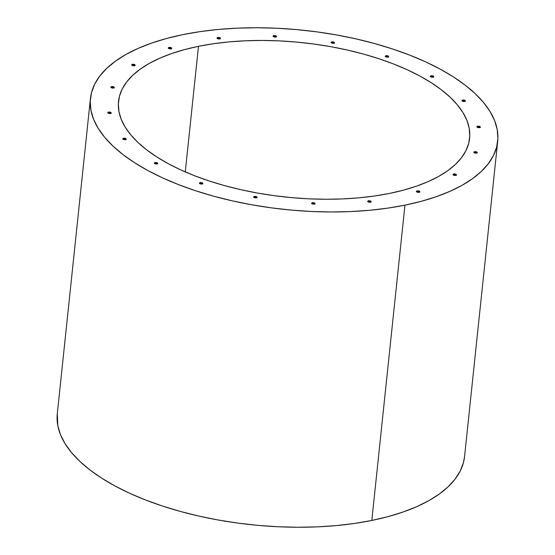 <?xml version="1.0" encoding="UTF-8"?>
<svg xmlns="http://www.w3.org/2000/svg" width="555" height="555" viewBox="0 0 555 555"><rect width="100%" height="100%" fill="white"/><g stroke="black" fill="none" stroke-linecap="round" stroke-linejoin="round"><path stroke-width="0.83" d="M57.311 413.648L57.803 425.581L60.46 434.607L65.053 443.632L71.533 452.582L79.83 461.365L89.875 469.891L101.565 478.084L114.795 485.868L129.426 493.159L145.327 499.888L162.344 506L180.306 511.426L199.044 516.122L218.386 520.035L238.13 523.129L258.096 525.377L278.09 526.75L297.917 527.25L317.384 526.861L336.309 525.585L354.513 523.441L371.815 520.444L404.949 205.156A204.753 90.076 -174 0 1 192.613 189.754A204.753 90.076 -174 0 1 90.437 98.45A204.753 90.076 -174 0 1 183.185 34.556L166.951 38.371L151.945 42.971L138.306 48.313L126.165 54.341L115.641 61.008L106.837 68.237L99.838 75.959L94.711 84.11L91.499 92.602L90.236 101.357L90.944 110.292L93.601 119.311L98.193 128.344L104.666 137.293L112.97 146.076L123.016 154.602L134.705 162.795L147.935 170.579L162.566 177.871L178.467 184.6L195.485 190.712L213.446 196.137L232.184 200.834L251.519 204.739L271.27 207.841L291.229 210.088L311.223 211.462L331.051 211.961L350.524 211.573L369.45 210.296L387.654 208.153L404.949 205.156L371.815 520.444A204.753 90.076 6 0 0 464.563 456.55L497.703 141.261A204.753 90.076 -174 0 1 404.949 205.156L421.183 201.34L436.195 196.741L449.834 191.399L461.975 185.363L472.492 178.703L481.296 171.474L488.296 163.753L493.43 155.601L496.642 147.11L497.897 138.355L497.197 129.419L494.54 120.393L489.947 111.368L483.467 102.418L475.17 93.635L465.125 85.109L453.435 76.916L440.205 69.132L425.574 61.841L409.673 55.111L392.656 49L374.694 43.574L355.956 38.878L336.614 34.965L316.87 31.871L296.904 29.623L276.91 28.249L257.083 27.75L237.616 28.139L218.691 29.415L200.487 31.559L183.185 34.556A204.753 90.076 -174 0 1 395.521 49.957A204.753 90.076 -174 0 1 497.703 141.261M198.482 46.322L185.28 171.911L198.482 46.322A176.511 77.651 -174 0 1 381.528 59.6A176.511 77.651 -174 0 1 469.613 138.306A176.511 77.651 -174 0 1 389.659 193.39A176.511 77.651 -174 0 1 206.606 180.111A176.511 77.651 -174 0 1 118.527 101.405A176.511 77.651 -174 0 1 198.482 46.322L213.398 43.741L229.083 41.889L245.4 40.792L262.189 40.453L279.283 40.883L296.516 42.069L313.728 44.011L330.745 46.675L347.416 50.047L363.574 54.092L379.058 58.774L393.724 64.04L407.432 69.847L420.052 76.132L431.45 82.834L441.53 89.903L450.188 97.25L457.348 104.826L462.925 112.54L466.887 120.324L469.176 128.101L469.787 135.802L468.697 143.35L465.929 150.669L461.51 157.696L455.475 164.356L447.885 170.586L438.811 176.33L428.349 181.527L416.59 186.133L403.651 190.101L389.659 193.39L374.743 195.971L359.05 197.823L342.733 198.919L325.951 199.259L308.857 198.829L291.625 197.642L274.413 195.7L257.388 193.036L240.724 189.664L224.567 185.613L209.082 180.937L194.417 175.671L180.708 169.865L168.089 163.579L156.69 156.871L146.61 149.808L137.945 142.462L130.793 134.886L125.208 127.171L121.254 119.387L118.957 111.61L118.354 103.91L119.436 96.362L122.204 89.036L126.63 82.015L132.666 75.355L140.255 69.125L149.323 63.381L159.791 58.185L171.55 53.578L184.489 49.61L198.482 46.322M110.882 87.523L111.666 86.608A1.693 0.742 -174 0 1 113.421 86.733A1.693 0.742 -174 0 1 114.268 87.489A1.693 0.742 -174 0 1 113.497 88.016L113.497 88.016A1.693 0.742 -174 0 1 111.742 87.891A1.693 0.742 -174 0 1 110.896 87.135A1.693 0.742 -174 0 1 111.666 86.608L111.61 87.114A1.693 0.742 6 0 0 110.972 87.399M131.729 65.233L132.513 64.318A1.693 0.742 -174 0 1 134.275 64.449A1.693 0.742 -174 0 1 135.122 65.206A1.693 0.742 -174 0 1 134.352 65.733A1.693 0.742 -174 0 1 132.596 65.608A1.693 0.742 -174 0 1 131.75 64.852A1.693 0.742 -174 0 1 132.513 64.318L132.465 64.824A1.693 0.742 6 0 0 131.826 65.115M168.311 48.313L169.095 47.397A1.693 0.742 -174 0 1 170.85 47.529A1.693 0.742 -174 0 1 171.696 48.285A1.693 0.742 -174 0 1 170.926 48.812A1.693 0.742 -174 0 1 169.171 48.687A1.693 0.742 -174 0 1 168.325 47.931A1.693 0.742 -174 0 1 169.095 47.397L169.039 47.903A1.693 0.742 6 0 0 168.401 48.195M217.026 38.42L217.81 37.504A1.693 0.742 -174 0 1 219.572 37.629A1.693 0.742 -174 0 1 220.418 38.385A1.693 0.742 -174 0 1 219.648 38.912A1.693 0.742 -174 0 1 217.893 38.788A1.693 0.742 -174 0 1 217.047 38.031A1.693 0.742 -174 0 1 217.81 37.504L217.761 38.011A1.693 0.742 6 0 0 217.116 38.295M273.122 36.512L273.906 35.596A1.693 0.742 -174 0 1 275.662 35.728A1.693 0.742 -174 0 1 276.508 36.484A1.693 0.742 -174 0 1 275.745 37.012A1.693 0.742 -174 0 1 273.983 36.887A1.693 0.742 -174 0 1 273.136 36.13A1.693 0.742 -174 0 1 273.906 35.596L273.851 36.103A1.693 0.742 6 0 0 273.213 36.387M331.099 42.791L331.883 41.875A1.693 0.742 -174 0 1 333.645 42A1.693 0.742 -174 0 1 334.485 42.756A1.693 0.742 -174 0 1 333.721 43.283L333.721 43.283A1.693 0.742 -174 0 1 331.959 43.158A1.693 0.742 -174 0 1 331.12 42.402A1.693 0.742 -174 0 1 331.883 41.875L331.834 42.374A1.693 0.742 6 0 0 331.189 42.666M385.288 56.624L386.072 55.708A1.693 0.742 -174 0 1 387.827 55.84A1.693 0.742 -174 0 1 388.673 56.596A1.693 0.742 -174 0 1 387.903 57.123L387.903 57.123A1.693 0.742 -174 0 1 386.148 56.998A1.693 0.742 -174 0 1 385.302 56.242A1.693 0.742 -174 0 1 386.072 55.708L386.016 56.215A1.693 0.742 6 0 0 385.378 56.506M107.795 112.998L108.579 112.082A1.693 0.742 -174 0 1 110.334 112.207A1.693 0.742 -174 0 1 111.18 112.963A1.693 0.742 -174 0 1 110.41 113.491L110.41 113.491A1.693 0.742 -174 0 1 108.655 113.366A1.693 0.742 -174 0 1 107.809 112.609A1.693 0.742 -174 0 1 108.579 112.082L108.523 112.582A1.693 0.742 6 0 0 107.885 112.873M122.773 139.159L123.557 138.244A1.693 0.742 -174 0 1 125.319 138.375A1.693 0.742 -174 0 1 126.158 139.125A1.693 0.742 -174 0 1 125.395 139.659L125.395 139.659A1.693 0.742 -174 0 1 123.64 139.527A1.693 0.742 -174 0 1 122.794 138.771A1.693 0.742 -174 0 1 123.557 138.244L123.508 138.75A1.693 0.742 6 0 0 122.863 139.034M154.352 163.454L155.143 162.539A1.693 0.742 -174 0 1 156.898 162.67A1.693 0.742 -174 0 1 157.745 163.42A1.693 0.742 -174 0 1 156.975 163.954L156.975 163.954A1.693 0.742 -174 0 1 155.22 163.822A1.693 0.742 -174 0 1 154.373 163.066A1.693 0.742 -174 0 1 155.143 162.539L155.088 163.045A1.693 0.742 6 0 0 154.45 163.33M199.446 183.504L200.23 182.588A1.693 0.742 -174 0 1 201.985 182.713A1.693 0.742 -174 0 1 202.832 183.469A1.693 0.742 -174 0 1 202.069 184.003L202.069 184.003A1.693 0.742 -174 0 1 200.306 183.871A1.693 0.742 -174 0 1 199.467 183.115A1.693 0.742 -174 0 1 200.23 182.588L200.182 183.095A1.693 0.742 6 0 0 199.536 183.379M253.635 197.344L254.419 196.428A1.693 0.742 -174 0 1 256.174 196.553A1.693 0.742 -174 0 1 257.021 197.309A1.693 0.742 -174 0 1 256.25 197.837L256.25 197.837A1.693 0.742 -174 0 1 254.495 197.712A1.693 0.742 -174 0 1 253.649 196.956A1.693 0.742 -174 0 1 254.419 196.428L254.363 196.928A1.693 0.742 6 0 0 253.725 197.219M311.612 203.616L312.396 202.7A1.693 0.742 -174 0 1 314.151 202.825A1.693 0.742 -174 0 1 314.997 203.581A1.693 0.742 -174 0 1 314.234 204.115A1.693 0.742 -174 0 1 312.472 203.983A1.693 0.742 -174 0 1 311.626 203.227A1.693 0.742 -174 0 1 312.396 202.7L312.34 203.206A1.693 0.742 6 0 0 311.702 203.491M367.708 201.708L368.492 200.792A1.693 0.742 -174 0 1 370.247 200.924A1.693 0.742 -174 0 1 371.094 201.68A1.693 0.742 -174 0 1 370.324 202.207A1.693 0.742 -174 0 1 368.569 202.082A1.693 0.742 -174 0 1 367.722 201.326A1.693 0.742 -174 0 1 368.492 200.792L368.437 201.299A1.693 0.742 6 0 0 367.798 201.59M416.423 191.815L417.207 190.899A1.693 0.742 -174 0 1 418.969 191.024A1.693 0.742 -174 0 1 419.816 191.78A1.693 0.742 -174 0 1 419.046 192.307A1.693 0.742 -174 0 1 417.291 192.183A1.693 0.742 -174 0 1 416.444 191.426A1.693 0.742 -174 0 1 417.207 190.899L417.159 191.406A1.693 0.742 6 0 0 416.514 191.69M452.998 174.894L453.789 173.979A1.693 0.742 -174 0 1 455.544 174.103A1.693 0.742 -174 0 1 456.39 174.86A1.693 0.742 -174 0 1 455.62 175.394A1.693 0.742 -174 0 1 453.865 175.262A1.693 0.742 -174 0 1 453.019 174.506A1.693 0.742 -174 0 1 453.789 173.979L453.733 174.485A1.693 0.742 6 0 0 453.095 174.769M473.852 152.604L474.636 151.688A1.693 0.742 -174 0 1 476.398 151.82A1.693 0.742 -174 0 1 477.238 152.576A1.693 0.742 -174 0 1 476.474 153.104L476.474 153.104A1.693 0.742 -174 0 1 474.719 152.979A1.693 0.742 -174 0 1 473.873 152.223A1.693 0.742 -174 0 1 474.636 151.688L474.587 152.195A1.693 0.742 6 0 0 473.942 152.486M476.939 127.137L477.723 126.221A1.693 0.742 -174 0 1 479.485 126.346A1.693 0.742 -174 0 1 480.325 127.102A1.693 0.742 -174 0 1 479.562 127.629L479.562 127.629A1.693 0.742 -174 0 1 477.8 127.504A1.693 0.742 -174 0 1 476.96 126.748A1.693 0.742 -174 0 1 477.723 126.221L477.675 126.72A1.693 0.742 6 0 0 477.029 127.012M461.961 100.968L462.745 100.053A1.693 0.742 -174 0 1 464.5 100.184A1.693 0.742 -174 0 1 465.347 100.941A1.693 0.742 -174 0 1 464.577 101.468L464.577 101.468A1.693 0.742 -174 0 1 462.821 101.336A1.693 0.742 -174 0 1 461.975 100.58A1.693 0.742 -174 0 1 462.745 100.053L462.69 100.559A1.693 0.742 6 0 0 462.051 100.844M430.375 76.673L431.166 75.757A1.693 0.742 -174 0 1 432.921 75.889A1.693 0.742 -174 0 1 433.767 76.645A1.693 0.742 -174 0 1 432.997 77.173L432.997 77.173A1.693 0.742 -174 0 1 431.242 77.041A1.693 0.742 -174 0 1 430.396 76.285A1.693 0.742 -174 0 1 431.166 75.757L431.11 76.264A1.693 0.742 6 0 0 430.472 76.548M114.143 87.732A1.693 0.742 6 0 0 111.61 87.114L113.948 87.53M134.99 65.448A1.693 0.742 6 0 0 132.465 64.824L134.796 65.24M171.571 48.528A1.693 0.742 6 0 0 169.039 47.903L171.37 48.32M220.286 38.628A1.693 0.742 6 0 0 217.761 38.011L220.092 38.427M276.383 36.72A1.693 0.742 6 0 0 273.851 36.103L276.189 36.519M334.36 42.999A1.693 0.742 6 0 0 331.834 42.374L334.166 42.797M388.549 56.839A1.693 0.742 6 0 0 386.016 56.215L388.354 56.631M111.056 113.206A1.693 0.742 6 0 0 108.523 112.582L110.861 113.005M126.034 139.367A1.693 0.742 6 0 0 123.508 138.75L125.839 139.166M157.613 163.663A1.693 0.742 6 0 0 155.088 163.045L157.419 163.461M202.707 183.712A1.693 0.742 6 0 0 200.182 183.095L202.513 183.511M256.896 197.552A1.693 0.742 6 0 0 254.363 196.928L256.701 197.351M314.872 203.824A1.693 0.742 6 0 0 312.34 203.206L314.678 203.623M370.969 201.923A1.693 0.742 6 0 0 368.437 201.299L370.768 201.722M419.684 192.023A1.693 0.742 6 0 0 417.159 191.406L419.49 191.822M456.265 175.102A1.693 0.742 6 0 0 453.733 174.485L456.064 174.901M477.113 152.819A1.693 0.742 6 0 0 474.587 152.195L476.918 152.611M480.2 127.345A1.693 0.742 6 0 0 477.675 126.72L480.006 127.144M465.222 101.177A1.693 0.742 6 0 0 462.69 100.559L465.028 100.975M433.635 76.881A1.693 0.742 6 0 0 431.11 76.264L433.441 76.68M90.437 98.45L57.297 413.739A204.753 90.076 6 0 0 159.479 505.043A204.753 90.076 6 0 0 371.815 520.444L388.049 516.629L403.055 512.029L416.694 506.687L428.835 500.659L439.359 493.992L448.162 486.763L455.162 479.041L460.289 470.89L463.501 462.398L464.577 456.453M111.666 86.608L113.539 86.774L114.233 87.607L111.624 87.85L110.931 87.017L111.666 86.608M132.513 64.318L134.393 64.491L135.087 65.323L132.478 65.559L131.785 64.734L132.513 64.318M169.095 47.397L170.968 47.57L171.661 48.403L169.053 48.639L168.359 47.813L169.095 47.397M217.81 37.504L219.69 37.671L220.377 38.503L217.775 38.746L217.067 38.205L217.81 37.504M273.906 35.596L275.779 35.77L276.473 36.602L273.865 36.838L273.171 36.006L273.906 35.596M331.883 41.875L333.756 42.041L334.45 42.874L331.848 43.117L331.141 42.575L331.883 41.875M386.072 55.708L387.945 55.882L388.639 56.714L386.03 56.95L385.337 56.124L386.072 55.708M108.579 112.082L110.452 112.249L111.146 113.081L108.537 113.324L107.843 112.492L108.579 112.082M123.557 138.244L125.43 138.417L126.124 139.249L123.522 139.485L122.815 138.944L123.557 138.244M155.143 162.539L157.016 162.712L157.71 163.545L155.102 163.78L154.408 162.948L155.143 162.539M200.23 182.588L202.103 182.761L202.797 183.587L200.195 183.83L199.488 183.289L200.23 182.588M254.419 196.428L256.292 196.595L256.986 197.427L254.377 197.67L253.684 196.838L254.419 196.428M312.396 202.7L314.269 202.873L314.962 203.699L314.234 204.115L312.354 203.942L311.653 203.401L312.396 202.7M368.492 200.792L370.365 200.965L371.059 201.798L368.451 202.034L367.757 201.208L368.492 200.792M417.207 190.899L419.087 191.066L419.781 191.898L417.173 192.141L416.479 191.308L417.207 190.899M453.789 173.979L455.662 174.152L456.356 174.978L453.747 175.22L453.053 174.388L453.789 173.979M474.636 151.688L476.509 151.862L477.203 152.694L474.601 152.93L473.894 152.396L474.636 151.688M477.723 126.221L479.596 126.387L480.29 127.22L477.688 127.463L476.981 126.922L477.723 126.221M462.745 100.053L464.618 100.226L465.312 101.059L462.704 101.294L462.01 100.462L462.745 100.053M431.166 75.757L433.039 75.931L433.733 76.763L431.124 76.999L430.43 76.167L431.166 75.757M433.767 76.645L433.712 77.145M465.347 100.941L465.291 101.44M480.325 127.102L480.276 127.608M477.238 152.576L477.189 153.076M456.39 174.86L456.335 175.366M419.816 191.78L419.76 192.287M371.094 201.68L371.038 202.186M314.997 203.581L314.949 204.087M257.021 197.309L256.965 197.816M202.832 183.469L202.783 183.976M157.745 163.42L157.689 163.926M126.158 139.125L126.11 139.631M111.18 112.963L111.125 113.47M388.673 56.596L388.618 57.096M334.485 42.756L334.436 43.262M276.508 36.484L276.459 36.984M220.418 38.385L220.363 38.892M171.696 48.285L171.641 48.784M135.122 65.206L135.066 65.705M114.268 87.489L114.212 87.995"/></g></svg>
